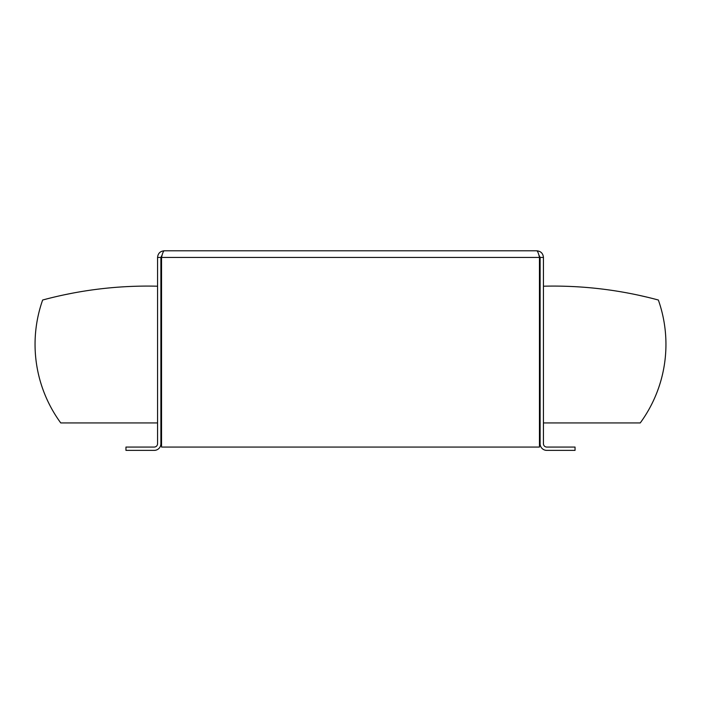 <?xml version="1.0" encoding="UTF-8"?>
<svg xmlns="http://www.w3.org/2000/svg" width="701" height="701" viewBox="0 0 701 701"><rect width="100%" height="100%" fill="white"/><g stroke="black" fill="none" stroke-linecap="round" stroke-linejoin="round"><path stroke-width="1.05" d="M638.926 295.287L647.444 297.233M662.647 373.808A133.059 133.059 0 0 1 655.856 395.162M543.441 286.21A402.514 402.514 0 0 1 658.353 300.019A133.059 133.059 0 0 1 640.241 422.94L543.441 422.94L543.441 421.275M650.765 298.048L647.917 297.347M631.049 293.649L627.588 292.992M62.074 295.287L58.972 295.971M38.353 373.808A133.059 133.059 0 0 0 45.144 395.162M157.559 286.21A402.514 402.514 0 0 0 42.647 300.019A133.059 133.059 0 0 0 60.759 422.94L157.559 422.94L157.559 421.275M433.753 250.792L267.423 250.792M157.559 257.442L161.545 257.442C162.43 253.403 163.324 251.186 164.209 250.792C160.179 251.177 157.962 253.394 157.559 257.442L157.559 443.733A3.33 3.33 0 0 1 154.229 447.063L125.961 447.063L125.961 450.384L154.229 450.384A6.651 6.651 0 0 0 160.888 443.733L161.545 443.733M540.112 443.733L540.112 257.442L543.441 257.442L543.441 443.733A3.33 3.33 0 0 0 546.771 447.063L575.039 447.063L575.039 450.384L546.771 450.384A6.651 6.651 0 0 1 540.112 443.733L539.455 443.733M162.246 254.761L160.888 257.442L160.888 443.733M164.209 250.792L536.791 250.792C537.676 251.177 538.561 253.394 539.455 257.442L539.455 447.063L161.545 447.063L161.545 257.442L540.112 257.442L538.754 254.761M543.441 257.442C543.047 253.403 540.83 251.186 536.791 250.792M72.518 293.158L64.045 294.858"/></g></svg>
